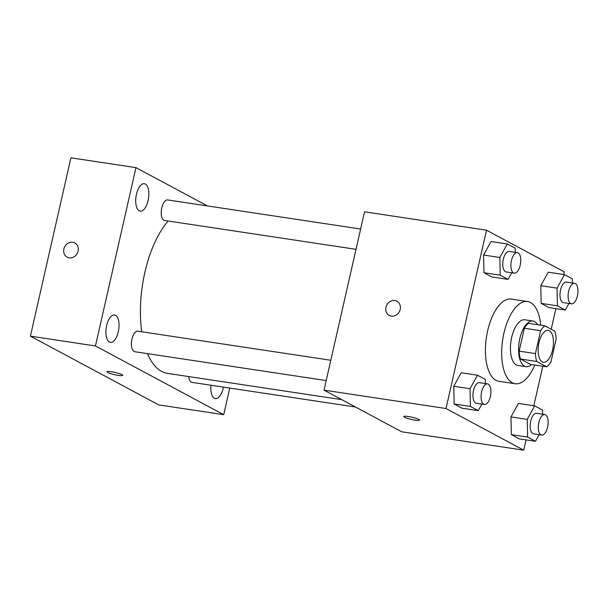 <?xml version="1.0" encoding="UTF-8"?>
<svg xmlns="http://www.w3.org/2000/svg" width="608" height="608" viewBox="0 0 608 608"><rect width="100%" height="100%" fill="white"/><g stroke="black" fill="none" stroke-linecap="round" stroke-linejoin="round"><path stroke-width="0.91" d="M552.588 349.957A16.165 7.364 -81.4 0 1 543.377 362.3A16.165 7.364 -81.4 0 1 538.506 345.215A16.165 7.364 -81.4 0 1 548.196 330.326A16.165 7.364 -81.4 0 1 552.588 349.957M554.823 331.155L544.852 325.812A21.949 10.002 -81.4 0 0 540.611 330.714L535.412 353.59A21.949 10.002 -81.4 0 0 536.75 361.479L546.721 366.822A21.949 10.002 -81.4 0 0 550.962 361.92L556.16 339.044A21.949 10.002 -81.4 0 0 554.823 331.155M536.75 361.479L520.486 359.024L530.457 364.367L546.721 366.822M520.486 359.024A21.949 10.002 -81.4 0 1 519.148 351.135L535.412 353.59M544.852 325.812L528.588 323.357A21.949 10.002 -81.4 0 0 524.347 328.259L519.148 351.135M537.616 324.718A23.096 10.518 98.6 0 0 532.965 321.024A23.096 10.518 98.6 0 0 519.43 340.465A23.096 10.518 98.6 0 0 524.453 366.153A23.096 10.518 98.6 0 0 526.08 366.7A23.096 10.518 98.6 0 0 531.612 364.542M526.08 366.7L517.948 365.476A23.096 10.518 -81.4 0 1 516.321 364.929A23.096 10.518 -81.4 0 1 511.298 339.241A23.096 10.518 -81.4 0 1 524.833 319.8L532.965 321.024M524.347 328.259L540.611 330.714M534.766 365.02A41.572 18.932 -81.4 0 1 515.196 383.747A41.572 18.932 -81.4 0 1 502.664 339.819A41.572 18.932 -81.4 0 1 527.584 301.53A41.572 18.932 -81.4 0 1 540.77 325.196M515.196 383.747L498.932 381.292A41.572 18.932 -81.4 0 1 486.4 337.364A41.572 18.932 -81.4 0 1 511.32 299.083L527.584 301.53M485.435 383.572L485.344 379.438L477.493 375.227L461.229 372.772L453.758 386.278L454.138 403.978L461.996 408.188L478.26 410.643L481.908 404.046M515.257 252.328L515.166 248.186L507.315 243.983L491.051 241.528L483.573 255.026L483.96 272.734L491.811 276.944L508.075 279.391L511.731 272.794M563.646 274.504L564.247 271.852L486.514 230.196L446.006 408.523L523.731 450.178L526.072 439.88M533.824 405.749L542.807 366.229M551.213 329.217L555.887 308.636M542.648 414.23L542.556 410.088L534.706 405.886L518.442 403.431L510.963 416.928L511.351 434.636L519.202 438.847L535.466 441.294L539.121 434.697M572.462 282.978L572.371 278.844L564.52 274.634L548.256 272.186L540.786 285.684L541.166 303.392L549.024 307.595L565.288 310.05L568.936 303.453M486.514 230.196L364.534 211.812L324.018 390.138L401.751 431.786L523.731 450.178M324.018 390.138L446.006 408.523M419.566 420.105A8.086 1.155 12.8 0 1 415.082 420.136A8.086 1.155 12.8 0 1 403.796 416.526A8.086 1.155 12.8 0 1 411.935 417.194A8.086 1.155 12.8 0 1 419.558 420.105A8.086 1.155 12.8 0 1 415.082 420.143A8.086 1.155 12.8 0 1 403.796 416.526M400.186 309.404A8.086 7.106 118.2 0 1 389.257 315.453A8.086 7.106 118.2 0 1 386.81 304.973A8.086 7.106 118.2 0 1 396.887 301.203A8.086 7.106 118.2 0 1 400.186 309.404M389.257 315.453A8.086 7.106 118.2 0 1 386.817 304.973A8.086 7.106 118.2 0 1 396.887 301.203M341.764 399.646L167.451 373.365A83.144 37.871 -81.4 0 1 147.501 353.636M141.77 331.77A83.144 37.871 -81.4 0 1 168.135 221.008M326.192 380.57L134.778 351.72A10.382 4.727 -81.4 0 1 131.647 340.746A10.382 4.727 -81.4 0 1 137.872 331.185L330.805 360.263M355.543 407.026L191.991 382.379A10.382 4.727 -81.4 0 1 188.708 376.572M356.014 249.326L164.601 220.476A10.382 4.727 -81.4 0 1 161.47 209.502A10.382 4.727 -81.4 0 1 167.694 199.941L360.628 229.018M207.442 205.93L135.972 167.633L95.456 345.96L223.714 414.679L229.756 388.071M118.294 331.786A13.855 6.308 98.6 0 0 114.532 314.967A13.855 6.308 98.6 0 0 106.225 327.727A13.855 6.308 98.6 0 0 110.398 342.365A13.855 6.308 98.6 0 0 118.294 331.786M210.991 385.236A13.855 6.308 98.6 0 0 215.331 398.597A13.855 6.308 98.6 0 0 223.227 388.018A13.855 6.308 98.6 0 0 223.417 387.114M148.109 200.541A13.855 6.308 98.6 0 0 144.347 183.715A13.855 6.308 98.6 0 0 136.04 196.475A13.855 6.308 98.6 0 0 140.22 211.12A13.855 6.308 98.6 0 0 148.109 200.541M135.972 167.633L70.916 157.822L30.4 336.148L95.456 345.96M78.105 251.127A8.086 7.106 118.2 0 1 67.169 257.176A8.086 7.106 118.2 0 1 64.729 246.696A8.086 7.106 118.2 0 1 74.807 242.926A8.086 7.106 118.2 0 1 78.105 251.127M30.4 336.148L158.658 404.875L223.714 414.679M122.74 375.364A8.086 1.155 12.8 0 1 116.462 375.083A8.086 1.155 12.8 0 1 107.745 372.499A8.086 1.155 12.8 0 1 106.978 371.784A8.086 1.155 12.8 0 1 115.11 372.453A8.086 1.155 12.8 0 1 122.74 375.372A8.086 1.155 12.8 0 1 116.478 375.09A8.086 1.155 12.8 0 1 107.745 372.506A8.086 1.155 12.8 0 1 106.978 371.784M67.169 257.176A8.086 7.106 118.2 0 1 64.729 246.696A8.086 7.106 118.2 0 1 74.807 242.926M564.52 274.634L557.05 288.131L557.43 305.839L565.288 310.05M571.49 303.833L563.358 302.609A10.382 4.727 -81.4 0 1 560.226 291.635A10.382 4.727 -81.4 0 1 566.451 282.074L574.583 283.298A10.382 4.727 -81.4 0 1 577.402 295.906A10.382 4.727 -81.4 0 1 571.49 303.833A10.382 4.727 -81.4 0 1 568.358 292.866A10.382 4.727 -81.4 0 1 574.583 283.298M548.256 272.186L540.786 285.684L557.05 288.131M540.786 285.684L541.166 303.392L557.43 305.839M541.166 303.392L549.024 307.595M507.315 243.983L499.837 257.48L500.224 275.188L508.075 279.391M514.277 273.182L506.145 271.951A10.382 4.727 -81.4 0 1 503.014 260.984A10.382 4.727 -81.4 0 1 509.238 251.416L517.37 252.647A10.382 4.727 -81.4 0 1 520.197 265.255A10.382 4.727 -81.4 0 1 514.277 273.182A10.382 4.727 -81.4 0 1 511.146 262.208A10.382 4.727 -81.4 0 1 517.37 252.647M491.051 241.528L483.573 255.026L499.837 257.48M483.573 255.026L483.96 272.734L500.224 275.188M483.96 272.734L491.811 276.944M534.706 405.886L527.227 419.383L527.615 437.091L535.466 441.294M541.667 435.085L533.535 433.854A10.382 4.727 -81.4 0 1 530.404 422.887A10.382 4.727 -81.4 0 1 536.628 413.318L544.76 414.55A10.382 4.727 -81.4 0 1 547.588 427.158A10.382 4.727 -81.4 0 1 541.667 435.085A10.382 4.727 -81.4 0 1 538.536 424.11A10.382 4.727 -81.4 0 1 544.76 414.55M518.442 403.431L510.963 416.928L527.227 419.383M510.963 416.928L511.351 434.636L527.615 437.091M511.351 434.636L519.202 438.847M477.493 375.227L470.022 388.725L470.402 406.433L478.26 410.643M484.462 404.426L476.33 403.203A10.382 4.727 -81.4 0 1 473.199 392.228A10.382 4.727 -81.4 0 1 479.423 382.668L487.555 383.891A10.382 4.727 -81.4 0 1 490.375 396.5A10.382 4.727 -81.4 0 1 484.462 404.426A10.382 4.727 -81.4 0 1 481.331 393.452A10.382 4.727 -81.4 0 1 487.555 383.891M461.229 372.772L453.758 386.278L470.022 388.725M453.758 386.278L454.138 403.978L470.402 406.433M454.138 403.978L461.996 408.188"/></g></svg>
